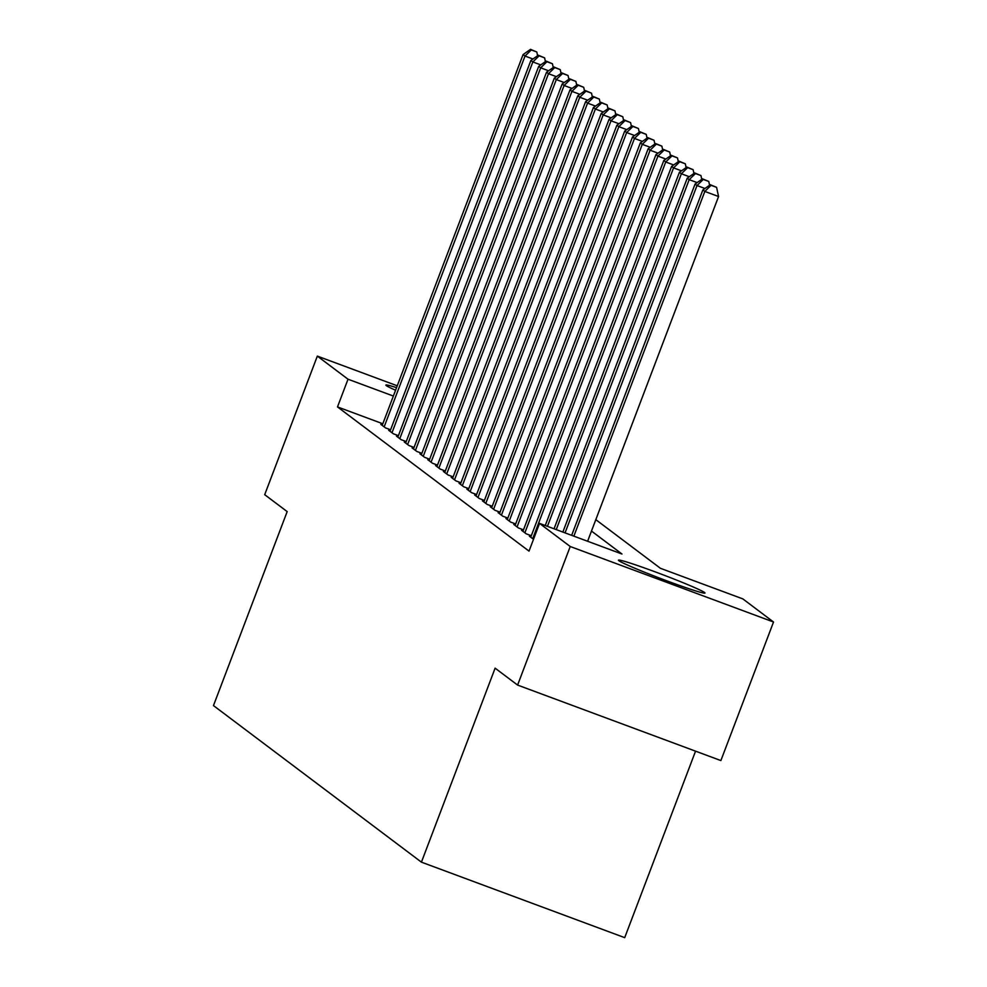 <?xml version="1.0" encoding="UTF-8"?>
<svg xmlns="http://www.w3.org/2000/svg" width="987" height="987" viewBox="0 0 987 987"><rect width="100%" height="100%" fill="white"/><g stroke="black" fill="none" stroke-linecap="round" stroke-linejoin="round"><path stroke-width="1.48" d="M618.849 560.69A46.303 2.159 -159.2 0 1 618.43 560.16A46.303 2.159 -159.2 0 1 659.032 573.299A46.303 2.159 -159.2 0 1 704.57 592.521A46.303 2.159 -159.2 0 1 704.989 593.051A46.303 2.159 -159.2 0 1 664.387 579.924A46.303 2.159 -159.2 0 1 618.849 560.69M395.565 390.235A46.303 2.159 -159.2 0 1 386.287 385.596A46.303 2.159 -159.2 0 1 385.868 385.066A46.303 2.159 -159.2 0 1 396.552 387.644M695.551 751.169L624.709 937.65L421.424 862.157L213.476 705.594L287.18 511.599L264.701 494.684L317.333 356.11L397.255 385.794M595.815 519.655L660.426 568.302L742.841 598.899L773.524 622.007L570.227 546.514L539.544 523.406L621.958 554.015L591.484 531.068M570.227 546.514L517.595 685.077L720.88 760.57L773.524 622.007M530.92 536.768L529.377 536.2L533.511 539.309M523.098 530.883L521.555 530.303L526.244 533.844L531.314 535.719M515.276 524.998L513.733 524.418L518.434 527.959L523.492 529.834M507.466 519.113L505.924 518.533L510.612 522.074L515.683 523.949M499.644 513.228L498.102 512.648L502.79 516.189L507.861 518.064M491.834 507.343L490.292 506.763L494.98 510.291L500.039 512.179M484.012 501.458L482.47 500.878L487.159 504.406L492.229 506.294M476.19 495.573L474.648 494.993L479.349 498.521L484.407 500.409M468.381 489.675L466.839 489.108L471.527 492.636L476.598 494.524M460.559 483.79L459.017 483.223L463.705 486.751L468.776 488.639M452.737 477.905L451.195 477.338L455.895 480.866L460.954 482.754M444.927 472.02L443.385 471.453L448.073 474.981L453.144 476.869M437.105 466.135L435.563 465.568L440.251 469.096L445.322 470.984M429.296 460.25L427.753 459.683L432.442 463.211L437.5 465.099M421.474 454.365L419.931 453.798L424.62 457.326L429.69 459.202M413.652 448.48L412.11 447.913L416.81 451.441L421.868 453.317M405.842 442.595L404.3 442.028L408.988 445.556L414.059 447.432M398.02 436.71L396.478 436.143L401.166 439.671L406.237 441.547M390.198 430.825L388.656 430.258L393.357 433.786L398.415 435.662M382.833 423.768L337.492 406.928L529.02 551.128L539.544 523.406M382.388 424.941L380.846 424.361L385.535 427.902L390.605 429.777M517.595 685.077L495.116 668.162L421.424 862.157M337.492 406.928L348.016 379.218L317.333 356.11M393.357 396.046L348.016 379.218M532.968 59.01L525.022 56.049L384.165 426.865M531.302 49.942L536.792 51.978L530.512 49.35L531.302 49.942L525.022 56.049L523.073 54.581L382.216 425.397M537.607 55.753L536.792 51.978M530.512 49.35L523.073 54.581M540.79 64.895L532.844 61.947L391.987 432.75M539.112 55.827L544.614 57.863L538.334 55.235L539.112 55.827L532.844 61.947L530.883 60.466L390.025 431.282M545.416 61.638L544.614 57.863M538.334 55.235L530.883 60.466M548.599 70.78L540.666 67.832L399.797 438.635M546.934 61.712L552.424 63.748L546.144 61.12L546.934 61.712L540.666 67.832L538.705 66.351L397.847 437.167M553.238 67.523L552.424 63.748M546.144 61.12L538.705 66.351M556.421 76.665L548.476 73.717L407.619 444.52M554.743 67.597L560.246 69.633L553.966 67.005L554.743 67.597L548.476 73.717L546.527 72.236L405.669 443.052M561.048 73.408L560.246 69.633M553.966 67.005L546.527 72.236M564.243 82.55L556.298 79.602L415.441 450.405M562.565 73.482L568.056 75.518L561.788 72.89L562.565 73.482L556.298 79.602L554.336 78.121L413.479 448.937M568.87 79.293L568.056 75.518M561.788 72.89L554.336 78.121M572.053 88.435L564.108 85.487L423.25 456.302M570.387 79.367L575.877 81.403L569.598 78.775L570.387 79.367L564.108 85.487L562.158 84.006L421.301 454.822M576.692 85.178L575.877 81.403M569.598 78.775L562.158 84.006M579.875 94.32L571.929 91.372L431.072 462.187M578.197 85.252L583.699 87.288L577.42 84.66L578.197 85.252L571.929 91.372L569.98 89.903L429.111 460.707M584.501 91.063L583.699 87.288M577.42 84.66L569.98 89.903M587.697 100.205L579.751 97.257L438.894 468.072M586.019 91.137L591.509 93.173L585.242 90.545L586.019 91.137L579.751 97.257L577.79 95.788L436.933 466.592M592.323 96.948L591.509 93.173M585.242 90.545L577.79 95.788M595.506 106.09L587.561 103.141L446.704 473.957M593.841 97.022L599.331 99.07L593.051 96.43L593.841 97.022L587.561 103.141L585.612 101.673L444.755 472.477M600.145 102.833L599.331 99.07M593.051 96.43L585.612 101.673M603.328 111.975L595.383 109.026L454.526 479.842M601.651 102.907L607.153 104.955L600.873 102.315L601.651 102.907L595.383 109.026L593.421 107.558L452.564 478.362M607.955 108.718L607.153 104.955M600.873 102.315L593.421 107.558M611.138 117.86L603.193 114.911L462.335 485.727M609.472 108.792L614.963 110.84L608.683 108.212L609.472 108.792L603.193 114.911L601.243 113.443L460.386 484.259M615.777 114.603L614.963 110.84M608.683 108.212L601.243 113.443M618.96 123.745L611.015 120.796L470.157 491.612M617.282 114.677L622.785 116.725L616.505 114.097L617.282 114.677L611.015 120.796L609.065 119.328L468.208 490.144M623.587 120.488L622.785 116.725M616.505 114.097L609.065 119.328M626.782 129.63L618.837 126.681L477.979 497.497M625.104 120.562L630.594 122.61L624.327 119.982L625.104 120.562L618.837 126.681L616.875 125.213L476.018 496.029M631.409 126.373L630.594 122.61M624.327 119.982L616.875 125.213M634.592 135.515L626.646 132.566L485.789 503.382M632.926 126.447L638.416 128.495L632.136 125.867L632.926 126.447L626.646 132.566L624.697 131.098L483.84 501.914M639.231 132.258L638.416 128.495M632.136 125.867L624.697 131.098M642.414 141.4L634.468 138.451L493.611 509.267M640.736 132.332L646.238 134.38L639.958 131.752L640.736 132.332L634.468 138.451L632.519 136.983L491.649 507.799M647.04 138.143L646.238 134.38M639.958 131.752L632.519 136.983M650.236 147.285L642.29 144.336L501.433 515.152M648.558 138.217L654.048 140.265L647.78 137.637L648.558 138.217L642.29 144.336L640.329 142.868L499.471 513.684M654.862 144.04L654.048 140.265M647.78 137.637L640.329 142.868M658.045 153.17L650.1 150.221L509.243 521.037M656.38 144.114L661.87 146.15L655.59 143.522L656.38 144.114L650.1 150.221L648.151 148.753L507.293 519.569M662.684 149.925L661.87 146.15M655.59 143.522L648.151 148.753M665.867 159.067L657.922 156.106L517.065 526.922M664.189 149.999L669.692 152.035L663.412 149.407L664.189 149.999L657.922 156.106L655.96 154.638L515.103 525.454M670.494 155.81L669.692 152.035M663.412 149.407L655.96 154.638M673.677 164.952L665.731 161.991L524.874 532.807M672.011 155.884L677.501 157.92L671.222 155.292L672.011 155.884L665.731 161.991L663.782 160.523L522.925 531.339M678.316 161.695L677.501 157.92M671.222 155.292L663.782 160.523M681.499 170.837L673.553 167.889L532.696 538.692M679.821 161.769L685.323 163.805L679.044 161.177L679.821 161.769L673.553 167.889L671.604 166.408L530.747 537.224M686.125 167.58L685.323 163.805M679.044 161.177L671.604 166.408M689.321 176.722L681.375 173.774L547.44 526.342M687.643 167.654L693.133 169.69L686.866 167.062L687.643 167.654L681.375 173.774L679.414 172.293L545.243 525.528M693.947 173.465L693.133 169.69M686.866 167.062L679.414 172.293M697.13 182.607L689.185 179.659L556.249 529.612M695.465 173.539L700.955 175.575L694.675 172.947L695.465 173.539L689.185 179.659L687.236 178.178L554.052 528.798M701.769 179.35L700.955 175.575M694.675 172.947L687.236 178.178M704.952 188.492L697.007 185.544L565.058 532.881M703.275 179.424L708.777 181.46L702.497 178.832L703.275 179.424L697.007 185.544L695.058 184.063L562.861 532.067M709.579 185.235L708.777 181.46M702.497 178.832L695.058 184.063M587.61 541.258L718.561 196.524L704.829 191.429L573.866 536.163M711.096 185.309L716.587 187.345L710.319 184.717L711.096 185.309L704.829 191.429L702.867 189.948L571.67 535.336M718.561 196.524L716.587 187.345M710.319 184.717L702.867 189.948"/></g></svg>
